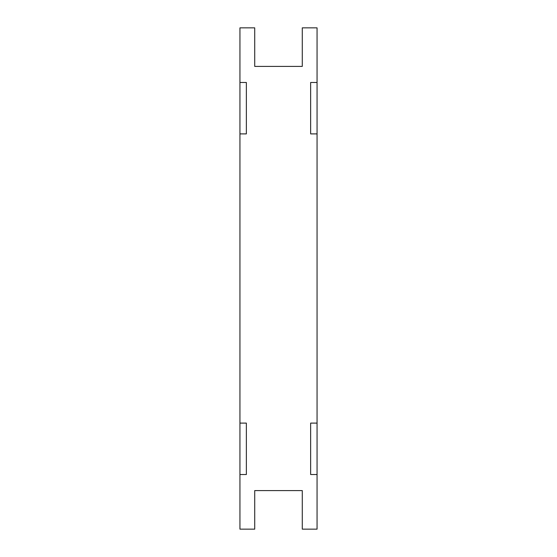 <?xml version="1.0" encoding="UTF-8"?>
<svg xmlns="http://www.w3.org/2000/svg" width="557" height="557" viewBox="0 0 557 557"><rect width="100%" height="100%" fill="white"/><g stroke="black" fill="none" stroke-linecap="round" stroke-linejoin="round"><path stroke-width="0.84" d="M317.058 529.15L317.058 27.85L302.277 27.85L302.277 66.408L254.723 66.408L254.723 27.85L239.942 27.85L239.942 529.15L254.723 529.15L254.723 490.592L302.277 490.592L302.277 529.15L317.058 529.15M239.942 423.104L246.361 423.104L246.361 474.522L239.942 474.522M317.058 474.522L310.639 474.522L310.639 423.104L317.058 423.104M239.942 82.478L246.361 82.478L246.361 133.896L239.942 133.896M317.058 133.896L310.639 133.896L310.639 82.478L317.058 82.478"/></g></svg>
